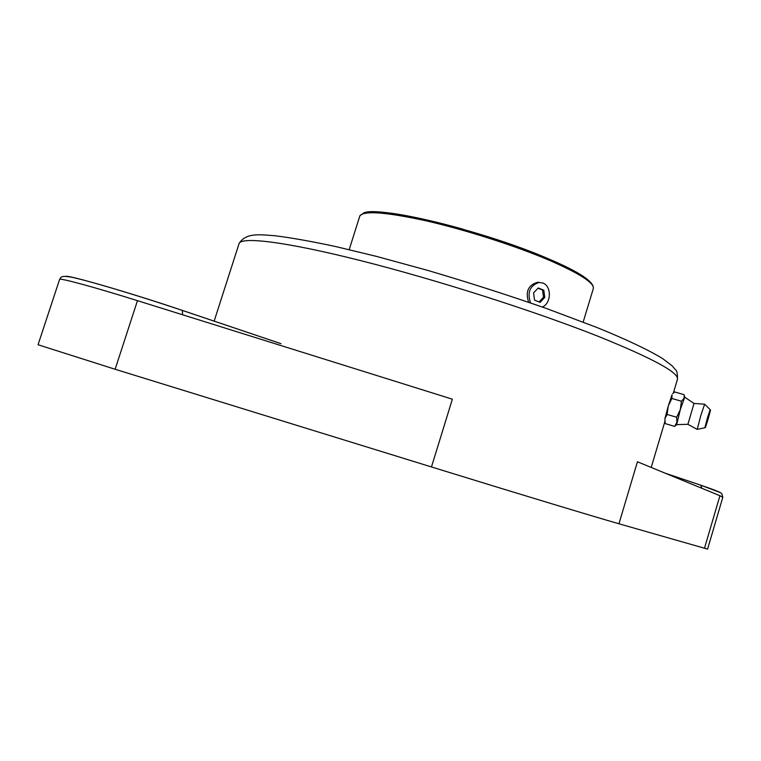 <?xml version="1.0" encoding="UTF-8"?>
<svg xmlns="http://www.w3.org/2000/svg" width="761" height="761" viewBox="0 0 761 761"><rect width="100%" height="100%" fill="white"/><g stroke="black" fill="none" stroke-linecap="round" stroke-linejoin="round"><path stroke-width="1.14" d="M528.657 302.26C525.204 291.71 528.201 285.042 537.656 282.255L542.888 283.025C551.773 286.117 551.373 303.363 542.365 307.035M530.569 302.916C527.031 292.272 529.922 285.432 539.254 282.407M544.752 297.418L543.82 290.226L538.236 287.953L533.575 292.899L534.517 300.11L540.11 302.355L544.752 297.418L543.497 297.266L542.564 290.084L543.82 290.226M539.102 301.946L543.497 297.266M542.564 290.084L537.989 288.219M676.615 424.676L674.693 426.388L676.929 422.203L676.662 417.247L680.305 409.608L681.418 401.237L684.025 398.307L684.263 395.387L684.11 394.683L674.646 391.953L672.705 393.637M672.011 394.826L671.868 398.469L668.234 406.089L672.011 394.826M668.234 406.089L667.102 414.45L664.914 418.683L668.234 406.089M664.962 422.441L664.914 418.683L665.228 423.611L674.693 426.388M182.602 314.788L182.364 310.431L280.733 343.591M431.468 466.95L452.367 399.183L137.465 300.662L115.13 369.266L431.468 466.95C517.87 493.642 592.429 516.186 618.94 523.768L707.578 549.119L722.817 497.266L719.925 495.725L704.467 548.31M618.94 523.768L637.442 461.775L719.925 495.725M115.13 369.266L38.05 344.752L59.596 279.42C59.073 277.584 93.736 286.954 137.465 300.662M681.418 401.237L671.868 398.469M676.662 417.247L667.102 414.45M697.238 429.385L700.757 415.668L704.619 404.224M697.171 429.366L687.896 424.324L694.013 403.444M687.839 424.305L676.681 424.638L680.305 409.608L684.729 397.166M548.367 259.882C579.482 273.389 594.465 282.949 593.323 288.581C594.312 281.827 579.264 271.867 548.177 258.683L513.751 245.375L461.527 228.785C439.268 222.593 419.52 217.979 402.274 214.935C386.293 212.053 373.87 211.301 364.985 212.652C358.536 215.81 360.086 215.934 359.734 216.267C362.873 210.416 384.771 211.881 425.418 220.661C464.562 229.546 514.255 245.413 548.367 259.882M362.54 213.898C370.036 203.653 481.77 229.812 547.977 258.616M214.145 321.142L239.03 243.71C240.904 236.405 285.147 241.541 360.866 260.671C436.405 279.734 534.422 311.04 598.194 336.333C652.948 358.45 679.354 372.814 677.414 379.416L673.38 392.961M700.529 485.099L720.163 492.529M665.019 473.123L700.643 485.147L701.956 488.334M59.596 279.42C61.422 278.688 57.646 273.503 77.822 278.64C99.491 283.948 145.76 298.084 182.364 310.431L182.126 310.336C132.623 293.546 68.966 275.006 65.96 276.348M280.98 343.658L182.288 310.383M707.863 418.093C711.04 407.934 711.078 408.419 707.958 419.558C704.772 429.737 704.743 429.252 707.863 418.093M707.435 417.913L710.175 409.627C710.127 411.758 711.744 405.642 708.339 418.265C704.229 431.611 705.875 426.198 704.848 427.796L707.435 417.913M583.164 322.084L593.323 288.581M349.185 249.656L359.734 216.267M664.8 421.784L651.207 467.444M677.414 379.416C677.594 373.775 676.957 370.578 675.521 369.798L672.144 365.841L662.831 358.735C648.505 349.927 626.398 339.454 596.491 327.325L545.989 308.319C507.901 295.087 468.567 282.474 427.986 270.469L376.476 256.39L335.734 246.564C311.411 241.342 290.968 237.717 274.398 235.682C261.461 234.959 245.946 231.934 239.03 243.71M665.2 473.199L700.643 485.147C719.849 491.758 721.019 492.757 721.847 493.756L722.817 497.266M710.137 409.589L704.562 404.167L693.937 403.454M704.8 427.806L697.247 429.366M684.691 397.099L684.263 395.387M693.956 403.435L684.643 397.109"/></g></svg>
